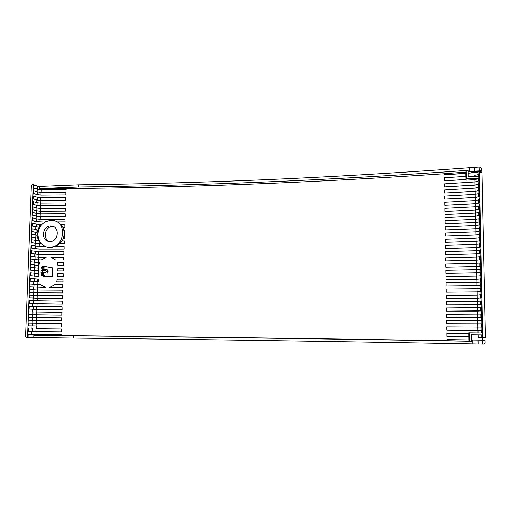 <?xml version="1.0" encoding="UTF-8"?>
<svg xmlns="http://www.w3.org/2000/svg" width="511" height="511" viewBox="0 0 511 511"><rect width="100%" height="100%" fill="white"/><g stroke="black" fill="none" stroke-linecap="round" stroke-linejoin="round"><path stroke-width="0.77" d="M40.714 205.844L65.606 205.697L65.549 202.924L40.656 203.084L37.111 202.695L32.845 201.487L32.742 204.208L36.626 205.409L40.714 205.844L40.618 208.462M65.549 202.924L65.459 205.62L40.561 205.773L40.656 203.084M468.242 170.31L468.204 171.734L468.242 170.31C319.196 180.926 200.312 185.493 78.592 187.013L78.662 184.841L38.868 186.451L33.375 184.624L27.524 337.669L31.644 337.541L31.663 337.094M33.368 187.914L33.471 185.206L33.86 185.186L33.758 187.895L33.368 187.914L37.233 189.262L41.314 189.753L41.212 192.347M33.158 193.337L33.26 190.629L33.656 190.609L33.547 193.324L33.158 193.337L37.028 194.64L41.11 195.106L41.014 197.712M32.953 198.773L33.055 196.052L33.445 196.039L33.343 198.753L32.953 198.773L36.824 200.018L40.912 200.472L40.816 203.084M32.538 209.657L32.64 206.929L33.03 206.917L32.928 209.644L32.538 209.657L36.422 210.807L40.516 211.222L40.414 213.847M32.327 215.112L32.429 212.384L32.825 212.372L32.717 215.099L32.327 215.112L36.217 216.21L40.312 216.613L40.216 219.238M32.116 220.573L32.225 217.839L32.615 217.827L32.512 220.56L32.116 220.573L36.013 221.621L40.114 222.004L40.018 224.642M31.912 226.047L32.014 223.307L32.404 223.294L32.302 226.034L31.912 226.047L39.5 227.401L39.788 226.565L39.858 224.642L32.404 223.294M31.701 231.521L31.803 228.781L32.199 228.768L32.091 231.509L31.701 231.521L37.252 232.709L36.83 232.601L37.769 229.976L39.5 227.401M31.49 237.008L31.599 234.268L31.989 234.255L31.886 237.002L31.49 237.008L37.961 238.19L36.818 235.322L37.22 235.424L37.252 232.709M31.28 242.501L31.388 239.755L31.778 239.748L39.053 240.892L41.334 243.664C36.594 237.161 36.894 230.627 42.241 224.042L44.936 221.927L50.813 220.177L54.3 220.631C67.682 223.805 63.722 247.816 49.842 247.35L49.216 247.343C46.214 247.19 43.646 246.027 41.512 243.856L35.195 243.345L31.28 242.501L35.585 243.338L41.091 243.613M31.069 248.007L31.177 245.254L31.567 245.242L31.465 247.995L31.069 248.007L39.111 249.093L39.008 251.77M30.858 253.513L30.967 250.76L31.363 250.754L31.254 253.507L30.858 253.513L38.906 254.535L38.804 257.218M30.647 259.032L30.756 256.273L31.152 256.267L31.043 259.026L30.647 259.032L38.702 259.984L38.606 262.673M30.436 264.557L30.545 261.798L30.941 261.792L30.832 264.551L30.436 264.557L38.504 265.439L38.402 268.134M30.226 270.095L30.334 267.323L30.73 267.323L30.622 270.089L30.226 270.095L38.299 270.907L38.197 273.609M30.015 275.633L30.123 272.861L30.519 272.861L30.411 275.633L30.015 275.633L38.095 276.381L37.993 279.089M29.804 281.184L29.913 278.412L30.302 278.406L30.2 281.184L29.804 281.184L37.891 281.855L37.788 284.576M29.593 286.748L29.695 283.963L30.092 283.963L40.823 284.614L45.441 287.386L29.593 286.748L45.217 287.361L40.593 284.589M29.383 292.311L29.485 289.526L29.881 289.526L29.772 292.311L29.383 292.311L37.482 292.841L37.38 295.575M29.165 297.887L29.274 295.096L29.67 295.096L29.561 297.887L29.165 297.887L37.277 298.347L37.175 301.081M28.955 303.47L29.063 300.672L29.459 300.672L29.351 303.47L28.955 303.47L37.073 303.86L36.971 306.6M28.737 309.059L28.846 306.261L29.242 306.261L29.133 309.059L28.737 309.059L36.869 309.379L36.766 312.132M28.527 314.655L28.635 311.857L29.031 311.857L28.923 314.661L28.527 314.655L36.664 314.904L36.562 317.663M28.309 320.263L28.418 317.459L28.814 317.465L28.712 320.269L28.309 320.263L36.46 320.442L36.358 323.208M28.099 325.877L28.207 323.073L28.603 323.073L28.495 325.884L28.099 325.877L36.255 325.98L36.153 328.758L61.435 329.027L36.153 328.758M61.435 329.027L61.339 331.811L27.881 331.505L27.99 328.688M27.773 334.315L61.243 334.603L27.773 334.315L27.671 337.132L28.067 337.139L33.745 337.081L33.815 335.299L61.052 335.561L61.25 334.603M33.228 337.081L33.209 337.516L31.644 337.541M482.678 340.166L482.754 344.063L483.847 344.069L485.131 342.766L485.08 340.185L472.732 340.019L472.809 343.877C319.528 341.176 198.14 339.476 73.725 338.09L73.795 335.829L33.815 335.299M73.725 338.09L33.209 337.516M28.067 337.139L28.175 334.322M28.277 331.505L28.386 328.694M28.495 325.884L36.255 325.98M61.531 326.242L61.62 323.463L28.603 323.073M28.712 320.269L61.563 320.672L36.46 320.442M61.716 320.678L61.812 317.899L28.814 317.465M28.923 314.661L61.748 315.115L36.664 314.904M61.901 315.127L61.997 312.349L29.031 311.857M29.133 309.059L61.94 309.564L36.869 309.379M62.093 309.577L62.029 306.792L29.242 306.261M29.351 303.47L62.125 304.026L37.073 303.86M62.278 304.039L62.221 301.254L29.459 300.672M29.561 297.887L62.31 298.488L37.277 298.347M62.463 298.507L62.406 295.728L37.22 295.569L29.67 295.096M29.772 292.311L37.322 292.822L62.502 292.963L37.482 292.841M62.655 292.988L62.591 290.203L37.424 290.069L29.881 289.526M30.2 281.184L38.868 281.836L38.178 279.089L39.092 281.861L37.891 281.855M30.411 275.633L37.935 276.349L38.287 273.609L38.095 276.381M30.622 270.089L38.14 270.868L38.491 268.134L38.299 270.907M38.906 265.439L39.558 262.673L38.906 265.439L38.504 265.439M31.043 259.026L34.965 259.716L41.468 259.952L46.175 257.231L41.691 259.99L38.702 259.984M31.254 253.507L38.747 254.491L38.849 251.77L63.894 251.776L63.952 254.548L38.906 254.535M49.216 247.343L55.565 246.328L64.079 246.315L64.137 249.093L39.111 249.093M55.859 246.328L59.896 243.645L64.322 243.638L64.418 240.917L61.94 240.866L59.896 243.645M62.163 240.866L63.473 238.196L64.507 238.196L64.45 235.418L63.971 235.424L63.473 238.196M64.175 235.424L64.782 230.046L63.696 229.988L64.303 232.761M63.875 229.988L62.866 227.338L64.878 227.331L64.967 224.616L60.809 224.578L62.866 227.338M60.943 224.572L57.571 221.946L65.057 221.908L64.999 219.136L40.056 219.238L36.505 218.9L32.615 217.827M32.717 215.099L36.607 216.191L40.158 216.543L40.26 213.847L65.184 213.726L65.242 216.498L40.312 216.613M32.928 209.644L36.811 210.788L40.356 211.152L40.458 208.462L65.363 208.322L65.427 211.094L40.516 211.222M33.343 198.753L37.214 199.999L40.759 200.395L40.854 197.712L65.734 197.533L65.791 200.306L40.912 200.472M33.547 193.324L37.418 194.621L40.957 195.03L41.059 192.347L65.913 192.155L65.97 194.921L41.11 195.106M444.308 173.746C302.205 183.296 184.669 187.448 66.194 188.597L66.155 189.549L41.314 189.753M465.828 172.15L465.821 173.376L444.372 174.819L444.308 173.638L465.828 172.15L466.204 170.623L466.358 178.678L478.762 178.211L478.724 176.34L468.3 176.736L468.204 171.734M465.821 173.376L465.879 176.352M465.943 179.527L444.417 180.817L465.968 179.431L465.949 180.172L466.358 178.678M478.762 178.211L478.513 178.729L474.923 179.578L465.949 180.172M475.038 185.129L444.513 186.924L474.987 185.033L478.098 184.324L478.922 182.683L479.459 182.67L478.628 184.305L475.038 185.129L475.096 188.131M475.16 191.325L444.615 193.037L475.115 191.242L478.232 190.558L479.05 188.987L479.586 188.974L478.756 190.546L475.16 191.325L475.224 194.34M475.287 197.54L444.711 199.156L475.236 197.457L478.36 196.805L479.184 195.304L479.72 195.285L478.89 196.792L475.287 197.54L475.351 200.561M475.415 203.761L444.813 205.294L475.364 203.678L478.488 203.059L479.312 201.628L479.848 201.615L479.018 203.046L475.415 203.761L475.473 206.795M475.537 209.995L444.909 211.433L475.492 209.919L478.615 209.331L479.446 207.964L479.982 207.951L479.146 209.318L475.537 209.995L475.6 213.036M475.664 216.236L445.011 217.59L475.62 216.159L478.743 215.604L479.58 214.313L480.116 214.301L479.28 215.597L475.664 216.236L475.728 219.289M475.792 222.489L445.107 223.754L475.741 222.419L478.877 221.895L479.708 220.669L480.244 220.656L479.407 221.883L475.792 222.489L475.856 225.549M475.92 228.749L445.209 229.924L475.869 228.685L479.005 228.193L479.842 227.037L480.378 227.025L479.535 228.181L475.92 228.749L475.984 231.822M476.048 235.022L445.311 236.108L475.997 234.964L479.133 234.498L479.976 233.412L480.512 233.406L479.669 234.492L476.048 235.022L476.105 238.1M476.175 241.307L445.407 242.303L476.124 241.249L479.267 240.822L480.647 239.793L479.797 240.815L476.175 241.307L476.233 244.399M476.303 247.599L445.509 248.506L476.252 247.548L479.395 247.152L480.781 246.2L479.931 247.145L476.303 247.599L476.361 250.697M476.431 253.903L445.611 254.721L476.38 253.858L479.529 253.488L480.915 252.606L480.059 253.482L476.431 253.903L476.488 257.014M476.559 260.22L445.713 260.942L476.508 260.176L479.657 259.844L481.049 259.032L480.193 259.837L476.559 260.22L476.616 263.337M476.686 266.544L445.809 267.176L476.635 266.506L479.791 266.199L481.177 265.465L480.327 266.199L476.686 266.544L476.744 269.674M476.814 272.88L445.911 273.417L476.763 272.842L479.918 272.574L481.311 271.909L480.455 272.574L476.814 272.88L476.878 276.017M476.942 279.23L446.014 279.677L476.891 279.191L480.053 278.955L481.451 278.361L480.589 278.955L476.942 279.23L477.006 282.372M477.07 285.585L446.116 285.936L477.019 285.553L481.586 284.831L480.723 285.349L477.07 285.585L477.133 288.741M477.197 291.953L446.218 292.215L477.146 291.928L481.72 291.308L480.851 291.755L477.197 291.953L477.261 295.115M477.325 298.328L446.32 298.501L477.28 298.309L481.854 297.792L477.325 298.328L477.389 301.503M477.453 304.722L446.422 304.792L477.408 304.703L481.988 304.294L477.453 304.722L477.517 307.903M477.587 311.116L446.525 311.097L482.122 310.803L477.587 311.116L477.651 314.31M477.715 317.529L446.627 317.414L482.256 317.325L477.715 317.529L477.779 320.729M477.842 323.948L446.729 323.744L482.397 323.859L477.842 323.948L477.906 327.161M477.977 330.381L446.831 330.08L482.531 330.4L477.977 330.381L478.028 332.891L481.975 332.942L482.014 334.89L471.359 334.769L471.551 341.259C318.902 338.761 197.846 337.164 73.795 335.829M468.868 333.498L468.964 336.711L446.933 336.423L446.882 333.249L468.868 333.498L468.855 332.789L478.028 332.891M468.932 336.711L468.989 339.917L447.042 339.598L447.01 340.696L469.462 341.207L469.302 332.802L481.975 332.942M447.01 340.684C301.592 338.365 181.935 336.819 61.218 335.555M63.766 260.016L55.514 259.971L63.766 260.016L63.709 257.237L51.004 257.231L55.514 259.971M63.581 265.49L57.903 265.445L63.581 265.49L63.524 262.711L57.226 262.705L57.903 265.445M63.396 270.977L57.807 270.926L57.903 268.186L63.338 268.198L63.396 270.977L63.338 268.198M63.211 276.464L57.615 276.419L57.711 273.672L63.153 273.685L63.211 276.464L63.153 273.685M63.025 281.963L56.542 281.912L63.025 281.963L62.968 279.185L57.424 279.166L56.542 281.912M62.84 287.469L49.797 287.386L62.84 287.469L62.783 284.691L54.62 284.659L49.797 287.386M46.558 276.438L52.199 276.758L47.236 276.029L45.786 276.381L43.927 275.282L43.633 273.692L44.118 272.836L47.51 273.142L48.181 271.941L47.625 269.91L44.253 269.15L43.837 268.154L44.24 266.672L46.15 266.174L47.561 266.978L52.518 267.821L52.307 276.432M29.989 286.741L30.092 283.963M38.178 279.089L30.302 278.406M38.414 276.381L37.935 276.349M38.038 273.609L30.519 272.861M38.287 273.609L38.184 276.349M38.612 270.907L38.14 270.868M38.242 268.134L30.73 267.323M38.491 268.134L38.389 270.868M30.832 264.551L38.344 265.401L38.446 262.673L30.941 261.792M38.683 265.401L38.344 265.401M39.558 262.673L38.446 262.673M46.175 257.231L38.644 257.218L31.152 256.267M38.747 254.491L63.952 254.548M38.849 251.77L31.363 250.754M31.465 247.995L38.951 249.049L64.137 249.093M44.968 246.328L35.483 246.059L31.567 245.242M55.431 221.033L57.571 221.946M50.052 241.486C58.356 241.722 60.1 227.159 51.911 226.105L50.602 226.009C42.202 225.83 40.644 240.598 48.999 241.422L50.052 241.486M39.053 240.892L37.961 238.19M42.241 224.042L39.788 226.565M31.676 242.495L31.778 239.748M31.886 237.002L37.673 238.126M36.818 235.322L31.989 234.255M32.091 231.509L36.83 232.601M37.769 229.976L32.199 228.768M32.302 226.034L39.27 227.344M41.34 224.642L39.858 224.642M44.827 221.991L40.114 222.004M32.512 220.56L36.402 221.608L42.732 221.934M40.158 216.543L65.242 216.498M40.26 213.847L36.709 213.489L32.825 212.372M40.356 211.152L65.427 211.094M40.458 208.462L36.907 208.092L33.03 206.917M40.561 205.773L37.009 205.39L32.742 204.208M33.138 204.196L33.241 201.475M65.363 208.322L65.274 211.024M65.184 213.726L65.089 216.428M65.057 221.908L64.999 219.136M57.385 221.883L64.91 221.844M49.401 241.467C42.381 239.001 45 226.341 52.48 226.539L53.419 226.577M64.878 227.331L64.814 224.559M62.668 227.28L64.725 227.267M64.693 232.761L64.111 232.703M64.635 229.982L64.539 232.703M64.507 238.196L64.45 235.418M63.275 238.145L64.354 238.139M64.322 243.638L64.265 240.866M59.704 243.594L64.169 243.587M64.079 246.315L63.99 249.042M63.894 251.776L63.805 254.504M40.759 200.395L65.791 200.306M40.854 197.712L37.316 197.31L33.445 196.039M40.957 195.03L65.97 194.921M41.059 192.347L37.52 191.932L33.656 190.609M33.758 187.895L37.616 189.242L41.155 189.67L66.155 189.549M78.592 187.013L39.302 188.572L39.366 186.885L33.86 185.186M38.868 186.451L38.855 186.822M66.194 188.597L39.302 188.572M66.028 188.508L66.002 189.466M468.178 170.546L466.204 170.623M444.315 174.724L465.847 173.267M444.417 180.817L444.366 177.771L465.911 176.346L465.968 179.431M479.273 172.546L482.71 337.573L485.45 337.605L481.956 172.443L479.273 172.546L478.424 174.347C478.079 174.762 476.884 175.056 474.834 175.222L474.86 176.487M478.066 334.846L478.117 337.426L482.71 337.573M482.531 330.4L482.461 327.129L481.918 327.123L446.78 326.906L446.831 330.08M482.397 323.859L482.327 320.589L481.784 320.582L446.678 320.576L446.729 323.744M482.256 317.325L482.192 314.061L481.649 314.061L446.576 314.259L446.627 317.414M482.122 310.803L482.058 307.545L481.509 307.545L446.473 307.948L446.525 311.097M481.988 304.294L481.918 301.043L481.375 301.043L477.344 301.503L446.371 301.643L446.422 304.792M481.854 297.792L481.784 294.547L481.241 294.547L477.21 295.115L446.269 295.352L446.32 298.501M481.72 291.308L481.649 288.07L481.107 288.07L480.251 288.549L477.082 288.741L446.167 289.073L446.218 292.215M481.586 284.831L481.515 281.593L480.972 281.599L480.116 282.155L476.955 282.372L446.065 282.807L446.116 285.936M481.451 278.361L481.381 275.135L480.838 275.135L479.989 275.761L476.827 276.017L445.962 276.547L446.014 279.677M481.311 271.909L481.247 268.684L480.704 268.69L479.855 269.386L476.699 269.674L445.86 270.293L445.911 273.417M481.177 265.465L481.113 262.245L480.57 262.252L479.727 263.018L476.571 263.337L445.758 264.059L445.809 267.176M481.049 259.032L480.979 255.819L480.436 255.826L479.593 256.663L476.444 257.014L445.662 257.831L445.713 260.942M480.915 252.606L480.845 249.4L480.308 249.406L479.465 250.32L476.316 250.703L445.56 251.61L445.611 254.721M480.781 246.2L480.71 242.993L480.174 243L479.331 243.983L476.188 244.399L445.458 245.401L445.509 248.506M480.647 239.793L480.576 236.599L480.04 236.606L479.203 237.66L476.06 238.107L445.356 239.205L445.407 242.303M480.512 233.406L480.449 230.212L479.906 230.225L479.069 231.342L475.933 231.822L445.26 233.016L445.311 236.108M480.378 227.025L480.314 223.837L479.778 223.85L478.941 225.044L475.805 225.549L445.158 226.839L445.209 229.924M480.244 220.656L480.18 217.475L479.644 217.488L478.813 218.746L475.677 219.289L445.062 220.669L445.107 223.754M480.116 214.301L480.046 211.126L479.51 211.139L478.679 212.467L475.556 213.036L444.96 214.511L445.011 217.59M479.982 207.951L479.918 204.783L479.382 204.796L478.552 206.195L475.428 206.795L444.857 208.36L444.909 211.433M479.848 201.615L479.784 198.447L479.248 198.466L478.424 199.929L475.3 200.568L444.762 202.222L444.813 205.294M479.72 195.285L479.657 192.13L479.12 192.142L478.296 193.682L475.179 194.346L444.659 196.096L444.711 199.156M479.586 188.974L479.522 185.819L478.986 185.832L478.162 187.441L475.051 188.137L444.564 189.977L444.615 193.037M479.459 182.67L479.388 179.521L478.858 179.533L478.034 181.207L474.923 181.935L444.461 183.871L444.513 186.924M483.036 340.122L482.984 337.579M479.542 172.533L479.522 171.543M468.268 171.511L481.503 170.757L481.196 171.389L471.231 172.092L473.869 172.252C474.617 172.603 475.965 172.641 477.913 172.379L468.236 173.21M478.807 172.469L478.826 173.491M27.524 337.669L26.515 337.65L25.55 336.513L31.35 185.787L32.378 184.663L33.375 184.624M481.503 170.757L481.451 168.291L480.136 166.988L469.373 167.736C319.816 178.595 200.676 183.27 78.662 184.841M472.809 343.877L478.092 343.999L478.015 340.102M482.754 344.063L478.092 343.999M482.231 337.535L482.282 340.07L481.375 340.109M481.375 340.064L485.08 340.185M472.732 340.019L471.525 340M471.551 341.259L469.462 341.207M468.989 339.917L469.047 341.054M468.855 332.789L469.302 332.802M469.021 339.924L446.984 339.604M468.9 333.498L446.882 333.249M481.988 330.393L481.918 327.123M481.847 323.853L481.784 320.582M481.713 317.318L481.649 314.061M481.579 310.803L481.509 307.545M481.445 304.294L481.375 301.043M481.311 297.792L481.241 294.547M481.177 291.308L481.107 288.07M481.043 284.831L480.972 281.599M480.908 278.367L480.838 275.135M480.774 271.909L480.704 268.69M480.64 265.471L480.57 262.252M480.506 259.039L480.436 255.826M480.372 252.613L480.308 249.406M480.238 246.206L480.174 243M480.104 239.806L480.04 236.606M479.976 233.412L479.906 230.225M479.842 227.037L479.778 223.85M479.708 220.669L479.644 217.488M479.58 214.313L479.51 211.139M479.446 207.964L479.382 204.796M479.312 201.628L479.248 198.466M479.184 195.304L479.12 192.142M479.05 188.987L478.986 185.832M478.922 182.683L478.858 179.533M471.487 341.233L471.461 339.987M471.461 339.911L482.282 340.07M61.09 334.603L61.052 335.561M477.894 171.504L477.913 172.379M469.373 167.736L469.443 171.428M65.913 192.155L65.823 194.844M65.734 197.533L65.638 200.229M61.282 329.027L61.186 331.811M61.467 323.457L61.371 326.242M61.659 317.893L61.563 320.672M61.844 312.342L61.748 315.115M62.029 306.792L61.94 309.564M62.221 301.254L62.125 304.026M62.406 295.728L62.31 298.488M62.591 290.203L62.502 292.963M63.709 257.237L63.62 259.978M63.524 262.711L63.434 265.452M57.807 270.926L63.243 270.939M57.615 276.419L63.057 276.432M62.968 279.185L62.872 281.938M62.783 284.691L62.687 287.444M52.211 276.419L52.199 276.758M45.92 266.154L43.403 266.071L42.183 266.499L41.723 267.515L42.209 269.367L45.594 270.127L46.092 271.322L45.562 272.963M44.118 272.836L42.087 272.657L41.474 274.337L41.857 275.486L44.508 276.662M41.634 273.04L40.995 272.925L41.781 272.804M43.576 272.785L45.837 272.765M41.001 272.88L41.078 270.715L45.971 270.549M37.335 186.426L37.348 186.106M37.137 191.804L37.233 189.262M36.933 197.182L37.028 194.64M36.728 202.573L36.824 200.018M36.524 207.971L36.626 205.409M36.326 213.381L36.422 210.807M36.121 218.791L36.217 216.21M35.917 224.214L36.013 221.621M35.713 229.643L35.808 227.037M35.508 235.086L35.604 232.467M35.297 240.528L35.4 237.902M35.093 245.983L35.195 243.345M34.889 251.444L34.991 248.793M34.684 256.912L34.78 254.254M34.48 262.386L34.576 259.722M34.269 267.873L34.371 265.196M34.065 273.359L34.167 270.677M33.854 278.859L33.956 276.17M33.649 284.372L33.752 281.663M33.439 289.884L33.541 287.169M33.234 295.409L33.336 292.688M33.023 300.941L33.126 298.207M32.819 306.479L32.921 303.738M32.608 312.029L32.71 309.276M32.397 317.587L32.5 314.821M32.187 323.15L32.295 320.371M31.976 328.72L32.084 325.935M31.771 334.29L31.874 331.511M32.059 337.088L32.161 334.296M35.744 335.305L35.783 334.315M36.045 331.537L35.942 334.315M37.686 287.348L37.584 290.069M474.923 179.578L474.975 181.929M37.527 287.323L37.629 284.576M33.937 287.169L34.039 284.416M37.731 281.829L37.833 279.089M34.141 281.663L34.243 278.91M34.352 276.164L34.454 273.417M34.556 270.67L34.659 267.93M34.761 265.19L34.863 262.45M38.549 259.946L38.644 257.218M34.965 259.716L35.074 256.982M39.155 243.613L39.238 241.211M35.585 243.338L35.687 240.611M39.309 243.664L39.213 246.328M35.789 237.89L35.891 235.175M35.994 232.454L36.096 229.739M36.198 227.031L36.3 224.316M37.009 205.39L37.111 202.695M36.811 210.788L36.907 208.092M36.607 216.191L36.709 213.489M39.96 221.94L40.056 219.238M36.402 221.608L36.505 218.9M38.951 249.049L39.053 246.328M35.38 248.787L35.483 246.059M35.176 254.248L35.278 251.514M41.155 189.67L41.193 188.687M37.616 189.242L37.718 186.56M481.745 334.89L481.803 337.496M481.656 330.406L481.707 332.936M481.522 323.942L481.586 327.142M481.388 317.478L481.451 320.633M481.253 311.033L481.317 314.131M481.119 304.594L481.183 307.648M480.985 298.169L481.049 301.171M480.851 291.755L480.915 294.706M480.723 285.349L480.781 288.249M480.589 278.955L480.647 281.81M480.455 272.574L480.512 275.378M480.327 266.199L480.385 268.952M480.193 259.837L480.251 262.545M480.059 253.482L480.116 256.145M479.931 247.145L479.982 249.758M479.797 240.815L479.855 243.377M479.669 234.492L479.72 237.008M479.535 228.181L479.586 230.653M479.407 221.883L479.459 224.303M479.28 215.597L479.324 217.967M479.146 209.318L479.197 211.643M479.018 203.046L479.063 205.326M478.89 196.792L478.935 199.022M478.756 190.546L478.807 192.73M478.628 184.305L478.673 186.445M478.513 178.729L478.545 180.172M478.424 174.347L478.462 176.346M481.049 327.168L481.113 330.406M477.926 330.381L477.862 327.161M480.915 320.704L480.979 323.936M477.798 323.942L477.734 320.729M480.781 314.252L480.845 317.478M477.664 317.516L477.6 314.31M480.647 307.814L480.717 311.033M477.536 311.103L477.472 307.903M480.512 301.381L480.583 304.594M477.408 304.703L477.344 301.503M480.385 294.962L480.449 298.169M477.28 298.309L477.21 295.115M480.251 288.549L480.314 291.755M477.146 291.928L477.082 288.741M480.116 282.155L480.187 285.349M477.019 285.553L476.955 282.372M479.989 275.761L480.053 278.955M476.891 279.191L476.827 276.017M479.855 269.386L479.918 272.574M476.763 272.842L476.699 269.674M479.727 263.018L479.791 266.199M476.635 266.506L476.571 263.337M479.593 256.663L479.657 259.844M476.508 260.176L476.444 257.014M479.465 250.32L479.529 253.488M476.38 253.858L476.316 250.703M479.331 243.983L479.395 247.152M476.252 247.548L476.188 244.399M479.203 237.66L479.267 240.822M476.124 241.249L476.06 238.107M479.069 231.342L479.133 234.498M475.997 234.964L475.933 231.822M478.941 225.044L479.005 228.193M475.869 228.685L475.805 225.549M478.813 218.746L478.877 221.895M475.741 222.419L475.677 219.289M478.679 212.467L478.743 215.604M475.62 216.159L475.556 213.036M478.552 206.195L478.615 209.331M475.492 209.919L475.428 206.795M478.424 199.929L478.488 203.059M475.364 203.678L475.3 200.568M478.296 193.682L478.36 196.805M475.236 197.457L475.179 194.346M478.162 187.441L478.232 190.558M475.115 191.242L475.051 188.137M478.034 181.207L478.098 184.324M474.987 185.033L474.923 181.935M479.069 166.95L479.152 170.674M474.598 170.859L474.521 167.135M37.418 194.621L37.52 191.932M37.214 199.999L37.316 197.31M35.885 331.537L35.987 328.758M32.27 331.511L32.372 328.72M36.096 325.98L36.198 323.208M32.474 325.941L32.583 323.156M36.3 320.435L36.402 317.663M32.685 320.378L32.793 317.599M36.505 314.897L36.607 312.132M32.896 314.821L32.998 312.049M36.709 309.366L36.811 306.6M33.106 309.276L33.209 306.504M36.913 303.841L37.016 301.081M33.311 303.738L33.419 300.973M37.118 298.328L37.22 295.569M33.522 298.207L33.624 295.441M37.322 292.822L37.424 290.069M33.726 292.682L33.835 289.922M45.447 266.237L43.403 266.071M42.183 266.499L44.24 266.672M43.863 267.509L41.723 267.515M41.704 268.154L43.837 268.154M44.253 269.15L42.209 269.367M45.594 270.127L47.625 269.91M48.206 271.315L46.092 271.322M46.067 271.941L48.181 271.941M43.633 273.692L41.5 273.692M41.474 274.337L43.614 274.337M43.927 275.282L41.857 275.486M43.033 276.298L45.096 276.093M45.786 276.381L43.748 276.592M44.368 276.681L46.399 276.47M42.241 270.587L42.164 272.663M51.911 226.105L53.08 226.437M46.431 276.47L44.406 276.681"/></g></svg>
